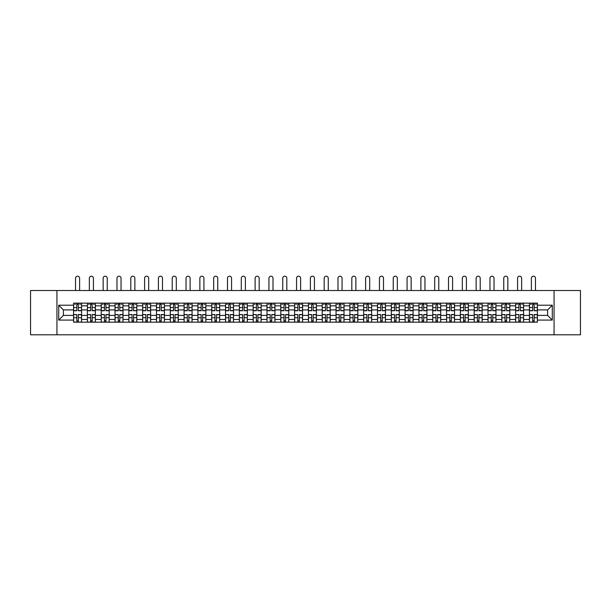 <?xml version="1.0" encoding="UTF-8"?>
<svg xmlns="http://www.w3.org/2000/svg" width="611" height="611" viewBox="0 0 611 611"><rect width="100%" height="100%" fill="white"/><g stroke="black" fill="none" stroke-linecap="round" stroke-linejoin="round"><path stroke-width="0.92" d="M554.062 334.79L580.45 334.79L580.45 290.515L30.55 290.515L30.55 334.79L554.062 334.79L554.062 290.515M87.396 322.173L87.396 305.828L81.553 305.828L81.553 322.173M81.553 305.828L81.553 303.132M87.396 305.828L87.396 303.132M95.369 303.132L95.369 322.173M101.212 322.173L101.212 303.132M109.186 303.132L109.186 322.173M115.028 322.173L115.028 303.132M122.994 303.132L122.994 322.173M128.845 322.173L128.845 303.132M136.811 303.132L136.811 322.173M142.653 322.173L142.653 303.132M150.627 303.132L150.627 322.173M156.469 322.173L156.469 303.132M164.435 303.132L164.435 322.173M170.286 322.173L170.286 303.132M178.252 303.132L178.252 322.173M184.094 322.173L184.094 303.132M192.068 303.132L192.068 322.173M197.911 322.173L197.911 303.132M205.884 303.132L205.884 322.173M211.727 322.173L211.727 303.132M219.693 303.132L219.693 322.173M225.535 322.173L225.535 303.132M233.509 303.132L233.509 322.173M239.352 322.173L239.352 303.132M247.325 303.132L247.325 322.173M253.168 322.173L253.168 303.132M261.134 303.132L261.134 322.173M266.984 322.173L266.984 303.132M274.95 303.132L274.95 322.173M280.793 322.173L280.793 303.132M288.766 303.132L288.766 322.173M294.609 322.173L294.609 303.132M302.575 303.132L302.575 322.173M308.425 322.173L308.425 303.132M316.391 303.132L316.391 322.173M322.234 322.173L322.234 303.132M330.207 303.132L330.207 322.173M336.05 322.173L336.05 303.132M344.016 303.132L344.016 322.173M349.866 322.173L349.866 303.132M357.832 303.132L357.832 322.173M363.675 322.173L363.675 303.132M371.648 303.132L371.648 322.173M377.491 322.173L377.491 303.132M385.465 303.132L385.465 322.173M391.307 322.173L391.307 303.132M399.273 303.132L399.273 322.173M405.116 322.173L405.116 303.132M413.089 303.132L413.089 322.173M418.932 322.173L418.932 303.132M426.906 303.132L426.906 322.173M432.748 322.173L432.748 303.132M440.714 303.132L440.714 322.173M446.565 322.173L446.565 303.132M454.531 303.132L454.531 322.173M460.373 322.173L460.373 303.132M468.347 303.132L468.347 322.173M474.189 322.173L474.189 303.132M482.155 303.132L482.155 322.173M488.006 322.173L488.006 303.132M495.972 303.132L495.972 322.173M501.814 322.173L501.814 303.132M509.788 303.132L509.788 322.173M515.631 322.173L515.631 303.132M523.604 303.132L523.604 322.173M529.447 322.173L529.447 303.132M529.447 315.398L523.604 315.398M515.631 315.398L509.788 315.398M501.814 315.398L495.972 315.398M488.006 315.398L482.155 315.398M474.189 315.398L468.347 315.398M460.373 315.398L454.531 315.398M446.565 315.398L440.714 315.398M432.748 315.398L426.906 315.398M418.932 315.398L413.089 315.398M405.116 315.398L399.273 315.398M391.307 315.398L385.465 315.398M377.491 315.398L371.648 315.398M363.675 315.398L357.832 315.398M349.866 315.398L344.016 315.398M336.05 315.398L330.207 315.398M322.234 315.398L316.391 315.398M308.425 315.398L302.575 315.398M294.609 315.398L288.766 315.398M280.793 315.398L274.95 315.398M266.984 315.398L261.134 315.398M253.168 315.398L247.325 315.398M239.352 315.398L233.509 315.398M225.535 315.398L219.693 315.398M211.727 315.398L205.884 315.398M197.911 315.398L192.068 315.398M184.094 315.398L178.252 315.398M170.286 315.398L164.435 315.398M156.469 315.398L150.627 315.398M142.653 315.398L136.811 315.398M128.845 315.398L122.994 315.398M115.028 315.398L109.186 315.398M101.212 315.398L95.369 315.398M87.396 315.398L81.553 315.398M529.447 309.907L523.604 309.907M515.631 309.907L509.788 309.907M501.814 309.907L495.972 309.907M488.006 309.907L482.155 309.907M474.189 309.907L468.347 309.907M460.373 309.907L454.531 309.907M446.565 309.907L440.714 309.907M432.748 309.907L426.906 309.907M418.932 309.907L413.089 309.907M405.116 309.907L399.273 309.907M391.307 309.907L385.465 309.907M377.491 309.907L371.648 309.907M363.675 309.907L357.832 309.907M349.866 309.907L344.016 309.907M336.05 309.907L330.207 309.907M322.234 309.907L316.391 309.907M308.425 309.907L302.575 309.907M294.609 309.907L288.766 309.907M280.793 309.907L274.95 309.907M266.984 309.907L261.134 309.907M253.168 309.907L247.325 309.907M239.352 309.907L233.509 309.907M225.535 309.907L219.693 309.907M211.727 309.907L205.884 309.907M197.911 309.907L192.068 309.907M184.094 309.907L178.252 309.907M170.286 309.907L164.435 309.907M156.469 309.907L150.627 309.907M142.653 309.907L136.811 309.907M128.845 309.907L122.994 309.907M115.028 309.907L109.186 309.907M101.212 309.907L95.369 309.907M87.396 309.907L81.553 309.907M63.399 315.398L73.587 315.398L73.587 309.907L63.399 309.907L63.399 315.398L58.709 320.088L58.709 305.21L73.587 305.21L73.587 309.907M537.413 309.907L537.413 315.398L547.601 315.398L547.601 309.907L537.413 309.907L537.413 303.132L73.587 303.132L73.587 305.21M537.413 305.21L552.291 305.21L552.291 320.088L537.413 320.088L537.413 315.398M73.587 315.398L73.587 322.173L537.413 322.173L537.413 320.088M73.587 320.088L58.709 320.088M56.938 334.79L56.938 290.515M78.323 320.844L76.818 320.844M76.818 304.461L78.323 304.461M92.139 320.844L90.634 320.844M90.634 304.461L92.139 304.461M105.947 320.844L104.443 320.844M104.443 304.461L105.947 304.461M119.764 320.844L118.259 320.844M118.259 304.461L119.764 304.461M133.58 320.844L132.075 320.844M132.075 304.461L133.58 304.461M147.396 320.844L145.884 320.844M145.884 304.461L147.396 304.461M161.205 320.844L159.7 320.844M159.7 304.461L161.205 304.461M175.021 320.844L173.516 320.844M173.516 304.461L175.021 304.461M188.837 320.844L187.333 320.844M187.333 304.461L188.837 304.461M202.646 320.844L201.141 320.844M201.141 304.461L202.646 304.461M216.462 320.844L214.957 320.844M214.957 304.461L216.462 304.461M230.278 320.844L228.774 320.844M228.774 304.461L230.278 304.461M244.087 320.844L242.582 320.844M242.582 304.461L244.087 304.461M257.903 320.844L256.399 320.844M256.399 304.461L257.903 304.461M271.719 320.844L270.215 320.844M270.215 304.461L271.719 304.461M285.536 320.844L284.023 320.844M284.023 304.461L285.536 304.461M299.344 320.844L297.84 320.844M297.84 304.461L299.344 304.461M313.16 320.844L311.656 320.844M311.656 304.461L313.16 304.461M326.977 320.844L325.464 320.844M325.464 304.461L326.977 304.461M340.785 320.844L339.281 320.844M339.281 304.461L340.785 304.461M354.601 320.844L353.097 320.844M353.097 304.461L354.601 304.461M368.418 320.844L366.913 320.844M366.913 304.461L368.418 304.461M382.226 320.844L380.722 320.844M380.722 304.461L382.226 304.461M396.043 320.844L394.538 320.844M394.538 304.461L396.043 304.461M409.859 320.844L408.354 320.844M408.354 304.461L409.859 304.461M423.667 320.844L422.163 320.844M422.163 304.461L423.667 304.461M437.484 320.844L435.979 320.844M435.979 304.461L437.484 304.461M451.3 320.844L449.795 320.844M449.795 304.461L451.3 304.461M465.116 320.844L463.604 320.844M463.604 304.461L465.116 304.461M478.925 320.844L477.42 320.844M477.42 304.461L478.925 304.461M492.741 320.844L491.236 320.844M491.236 304.461L492.741 304.461M506.557 320.844L505.053 320.844M505.053 304.461L506.557 304.461M520.366 320.844L518.861 320.844M518.861 304.461L520.366 304.461M534.182 320.844L532.677 320.844M532.677 304.461L534.182 304.461M58.709 305.21L63.399 309.907M547.601 315.398L552.291 320.088M547.601 309.907L552.291 305.21M79.606 290.515L79.606 278.249A2.039 2.039 0 0 0 77.574 276.21A2.039 2.039 0 0 0 75.535 278.249L75.535 290.515M78.323 310.747L78.323 303.216L81.507 303.216L81.507 310.747L78.323 310.747M76.818 304.37L78.323 304.37M74.779 304.37L75.397 304.37M79.743 304.37L80.362 304.37M76.818 303.216L73.633 303.216L73.633 310.747L76.818 310.747L76.818 303.216L78.323 303.216M76.818 314.741L73.633 314.558L76.818 314.558L76.818 322.081L73.633 322.081L75.397 322.081M73.633 314.741L73.633 322.081M78.323 320.928L76.818 320.928M79.743 322.081L81.507 322.081L81.507 314.558L78.323 314.558L78.323 322.081L75.535 322.081M81.507 322.081L79.606 322.081M93.422 290.515L93.422 278.249A2.039 2.039 0 0 0 91.383 276.21A2.039 2.039 0 0 0 89.351 278.249L89.351 290.515M92.139 310.747L92.139 303.216L95.324 303.216L95.324 310.747L92.139 310.747M90.634 304.37L92.139 304.37M88.595 304.37L89.214 304.37M93.552 304.37L94.17 304.37M90.634 303.216L87.442 303.216L87.442 310.747L90.634 310.747L90.634 303.216L92.139 303.216M107.238 290.515L107.238 278.249A2.039 2.039 0 0 0 105.199 276.21A2.039 2.039 0 0 0 103.16 278.249L103.16 290.515M105.947 310.747L105.947 303.216L109.14 303.216L109.14 310.747L105.947 310.747M104.443 304.37L105.947 304.37M102.411 304.37L103.03 304.37M107.368 304.37L107.987 304.37M104.443 303.216L101.258 303.216L101.258 310.747L104.443 310.747L104.443 303.216L105.947 303.216M121.047 290.515L121.047 278.249A2.039 2.039 0 0 0 119.015 276.21A2.039 2.039 0 0 0 116.976 278.249L116.976 290.515M119.764 310.747L119.764 303.216L122.956 303.216L122.956 310.747L119.764 310.747M118.259 304.37L119.764 304.37M116.22 304.37L116.846 304.37M121.184 304.37L121.803 304.37M118.259 303.216L115.074 303.216L115.074 310.747L118.259 310.747L118.259 303.216L119.764 303.216M90.634 314.741L87.442 314.558L90.634 314.558L90.634 322.081L87.442 322.081L89.214 322.081M87.442 314.741L87.442 322.081M92.139 320.928L90.634 320.928M93.552 322.081L95.324 322.081L95.324 314.558L92.139 314.558L92.139 322.081L89.351 322.081M95.324 322.081L93.422 322.081M104.443 314.741L101.258 314.558L104.443 314.558L104.443 322.081L101.258 322.081L103.03 322.081M101.258 314.741L101.258 322.081M105.947 320.928L104.443 320.928M107.368 322.081L109.14 322.081L109.14 314.558L105.947 314.558L105.947 322.081L103.16 322.081M109.14 322.081L107.238 322.081M118.259 314.741L115.074 314.558L118.259 314.558L118.259 322.081L115.074 322.081L116.846 322.081M115.074 314.741L115.074 322.081M119.764 320.928L118.259 320.928M121.184 322.081L122.956 322.081L122.956 314.558L119.764 314.558L119.764 322.081L116.976 322.081M122.956 322.081L121.047 322.081M134.863 290.515L134.863 278.249A2.039 2.039 0 0 0 132.824 276.21A2.039 2.039 0 0 0 130.792 278.249L130.792 290.515M133.58 310.747L133.58 303.216L136.765 303.216L136.765 310.747L133.58 310.747M132.075 304.37L133.58 304.37M130.036 304.37L130.655 304.37M134.993 304.37L135.619 304.37M132.075 303.216L128.883 303.216L128.883 310.747L132.075 310.747L132.075 303.216L133.58 303.216M148.679 290.515L148.679 278.249A2.039 2.039 0 0 0 146.64 276.21A2.039 2.039 0 0 0 144.601 278.249L144.601 290.515M147.396 310.747L147.396 303.216L150.581 303.216L150.581 310.747L147.396 310.747M145.884 304.37L147.396 304.37M143.852 304.37L144.471 304.37M148.809 304.37L149.428 304.37M145.884 303.216L142.699 303.216L142.699 310.747L145.884 310.747L145.884 303.216L147.396 303.216M132.075 314.741L128.883 314.558L132.075 314.558L132.075 322.081L128.883 322.081L130.655 322.081M128.883 314.741L128.883 322.081M133.58 320.928L132.075 320.928M134.993 322.081L136.765 322.081L136.765 314.558L133.58 314.558L133.58 322.081L130.792 322.081M136.765 322.081L134.863 322.081M145.884 314.741L142.699 314.558L145.884 314.558L145.884 322.081L142.699 322.081L144.471 322.081M142.699 314.741L142.699 322.081M147.396 320.928L145.884 320.928M148.809 322.081L150.581 322.081L150.581 314.558L147.396 314.558L147.396 322.081L144.601 322.081M150.581 322.081L148.679 322.081M162.488 290.515L162.488 278.249A2.039 2.039 0 0 0 160.456 276.21A2.039 2.039 0 0 0 158.417 278.249L158.417 290.515M161.205 310.747L161.205 303.216L164.397 303.216L164.397 310.747L161.205 310.747M159.7 304.37L161.205 304.37M157.661 304.37L158.287 304.37M162.625 304.37L163.244 304.37M159.7 303.216L156.515 303.216L156.515 310.747L159.7 310.747L159.7 303.216L161.205 303.216M176.304 290.515L176.304 278.249A2.039 2.039 0 0 0 174.265 276.21A2.039 2.039 0 0 0 172.233 278.249L172.233 290.515M175.021 310.747L175.021 303.216L178.206 303.216L178.206 310.747L175.021 310.747M173.516 304.37L175.021 304.37M171.477 304.37L172.096 304.37M176.434 304.37L177.06 304.37M173.516 303.216L170.324 303.216L170.324 310.747L173.516 310.747L173.516 303.216L175.021 303.216M190.12 290.515L190.12 278.249A2.039 2.039 0 0 0 188.081 276.21A2.039 2.039 0 0 0 186.042 278.249L186.042 290.515M188.837 310.747L188.837 303.216L192.022 303.216L192.022 310.747L188.837 310.747M187.333 304.37L188.837 304.37M185.293 304.37L185.912 304.37M190.25 304.37L190.869 304.37M187.333 303.216L184.14 303.216L184.14 310.747L187.333 310.747L187.333 303.216L188.837 303.216M203.929 290.515L203.929 278.249A2.039 2.039 0 0 0 201.897 276.21A2.039 2.039 0 0 0 199.858 278.249L199.858 290.515M202.646 310.747L202.646 303.216L205.838 303.216L205.838 310.747L202.646 310.747M201.141 304.37L202.646 304.37M199.11 304.37L199.728 304.37M204.066 304.37L204.685 304.37M201.141 303.216L197.956 303.216L197.956 310.747L201.141 310.747L201.141 303.216L202.646 303.216M217.745 290.515L217.745 278.249A2.039 2.039 0 0 0 215.706 276.21A2.039 2.039 0 0 0 213.674 278.249L213.674 290.515M216.462 310.747L216.462 303.216L219.647 303.216L219.647 310.747L216.462 310.747M214.957 304.37L216.462 304.37M212.918 304.37L213.537 304.37M217.883 304.37L218.501 304.37M214.957 303.216L211.773 303.216L211.773 310.747L214.957 310.747L214.957 303.216L216.462 303.216M231.561 290.515L231.561 278.249A2.039 2.039 0 0 0 229.522 276.21A2.039 2.039 0 0 0 227.491 278.249L227.491 290.515M230.278 310.747L230.278 303.216L233.463 303.216L233.463 310.747L230.278 310.747M228.774 304.37L230.278 304.37M226.734 304.37L227.353 304.37M231.691 304.37L232.31 304.37M228.774 303.216L225.581 303.216L225.581 310.747L228.774 310.747L228.774 303.216L230.278 303.216M245.378 290.515L245.378 278.249A2.039 2.039 0 0 0 243.338 276.21A2.039 2.039 0 0 0 241.299 278.249L241.299 290.515M244.087 310.747L244.087 303.216L247.279 303.216L247.279 310.747L244.087 310.747M242.582 304.37L244.087 304.37M240.551 304.37L241.169 304.37M245.507 304.37L246.126 304.37M242.582 303.216L239.397 303.216L239.397 310.747L242.582 310.747L242.582 303.216L244.087 303.216M259.186 290.515L259.186 278.249A2.039 2.039 0 0 0 257.155 276.21A2.039 2.039 0 0 0 255.115 278.249L255.115 290.515M257.903 310.747L257.903 303.216L261.096 303.216L261.096 310.747L257.903 310.747M256.399 304.37L257.903 304.37M254.359 304.37L254.986 304.37M259.324 304.37L259.942 304.37M256.399 303.216L253.214 303.216L253.214 310.747L256.399 310.747L256.399 303.216L257.903 303.216M159.7 314.741L156.515 314.558L159.7 314.558L159.7 322.081L156.515 322.081L158.287 322.081M156.515 314.741L156.515 322.081M161.205 320.928L159.7 320.928M162.625 322.081L164.397 322.081L164.397 314.558L161.205 314.558L161.205 322.081L158.417 322.081M164.397 322.081L162.488 322.081M173.516 314.741L170.324 314.558L173.516 314.558L173.516 322.081L170.324 322.081L172.096 322.081M170.324 314.741L170.324 322.081M175.021 320.928L173.516 320.928M176.434 322.081L178.206 322.081L178.206 314.558L175.021 314.558L175.021 322.081L172.233 322.081M178.206 322.081L176.304 322.081M187.333 314.741L184.14 314.558L187.333 314.558L187.333 322.081L184.14 322.081L185.912 322.081M184.14 314.741L184.14 322.081M188.837 320.928L187.333 320.928M190.25 322.081L192.022 322.081L192.022 314.558L188.837 314.558L188.837 322.081L186.042 322.081M192.022 322.081L190.12 322.081M201.141 314.741L197.956 314.558L201.141 314.558L201.141 322.081L197.956 322.081L199.728 322.081M197.956 314.741L197.956 322.081M202.646 320.928L201.141 320.928M204.066 322.081L205.838 322.081L205.838 314.558L202.646 314.558L202.646 322.081L199.858 322.081M205.838 322.081L203.929 322.081M214.957 314.741L211.773 314.558L214.957 314.558L214.957 322.081L211.773 322.081L213.537 322.081M211.773 314.741L211.773 322.081M216.462 320.928L214.957 320.928M217.883 322.081L219.647 322.081L219.647 314.558L216.462 314.558L216.462 322.081L213.674 322.081M219.647 322.081L217.745 322.081M228.774 314.741L225.581 314.558L228.774 314.558L228.774 322.081L225.581 322.081L227.353 322.081M225.581 314.741L225.581 322.081M230.278 320.928L228.774 320.928M231.691 322.081L233.463 322.081L233.463 314.558L230.278 314.558L230.278 322.081L227.491 322.081M233.463 322.081L231.561 322.081M242.582 314.741L239.397 314.558L242.582 314.558L242.582 322.081L239.397 322.081L241.169 322.081M239.397 314.741L239.397 322.081M244.087 320.928L242.582 320.928M245.507 322.081L247.279 322.081L247.279 314.558L244.087 314.558L244.087 322.081L241.299 322.081M247.279 322.081L245.378 322.081M256.399 314.741L253.214 314.558L256.399 314.558L256.399 322.081L253.214 322.081L254.986 322.081M253.214 314.741L253.214 322.081M257.903 320.928L256.399 320.928M259.324 322.081L261.096 322.081L261.096 314.558L257.903 314.558L257.903 322.081L255.115 322.081M261.096 322.081L259.186 322.081M273.002 290.515L273.002 278.249A2.039 2.039 0 0 0 270.963 276.21A2.039 2.039 0 0 0 268.932 278.249L268.932 290.515M271.719 310.747L271.719 303.216L274.904 303.216L274.904 310.747L271.719 310.747M270.215 304.37L271.719 304.37M268.176 304.37L268.794 304.37M273.132 304.37L273.751 304.37M270.215 303.216L267.022 303.216L267.022 310.747L270.215 310.747L270.215 303.216L271.719 303.216M286.819 290.515L286.819 278.249A2.039 2.039 0 0 0 284.779 276.21A2.039 2.039 0 0 0 282.74 278.249L282.74 290.515M285.536 310.747L285.536 303.216L288.72 303.216L288.72 310.747L285.536 310.747M284.023 304.37L285.536 304.37M281.992 304.37L282.61 304.37M286.949 304.37L287.567 304.37M284.023 303.216L280.839 303.216L280.839 310.747L284.023 310.747L284.023 303.216L285.536 303.216M300.627 290.515L300.627 278.249A2.039 2.039 0 0 0 298.596 276.21A2.039 2.039 0 0 0 296.556 278.249L296.556 290.515M299.344 310.747L299.344 303.216L302.537 303.216L302.537 310.747L299.344 310.747M297.84 304.37L299.344 304.37M295.8 304.37L296.427 304.37M300.765 304.37L301.383 304.37M297.84 303.216L294.655 303.216L294.655 310.747L297.84 310.747L297.84 303.216L299.344 303.216M314.444 290.515L314.444 278.249A2.039 2.039 0 0 0 312.404 276.21A2.039 2.039 0 0 0 310.373 278.249L310.373 290.515M313.16 310.747L313.16 303.216L316.345 303.216L316.345 310.747L313.16 310.747M311.656 304.37L313.16 304.37M309.617 304.37L310.235 304.37M314.573 304.37L315.2 304.37M311.656 303.216L308.463 303.216L308.463 310.747L311.656 310.747L311.656 303.216L313.16 303.216M328.26 290.515L328.26 278.249A2.039 2.039 0 0 0 326.221 276.21A2.039 2.039 0 0 0 324.181 278.249L324.181 290.515M326.977 310.747L326.977 303.216L330.161 303.216L330.161 310.747L326.977 310.747M325.464 304.37L326.977 304.37M323.433 304.37L324.051 304.37M328.39 304.37L329.008 304.37M325.464 303.216L322.28 303.216L322.28 310.747L325.464 310.747L325.464 303.216L326.977 303.216M342.068 290.515L342.068 278.249A2.039 2.039 0 0 0 340.037 276.21A2.039 2.039 0 0 0 337.998 278.249L337.998 290.515M340.785 310.747L340.785 303.216L343.978 303.216L343.978 310.747L340.785 310.747M339.281 304.37L340.785 304.37M337.249 304.37L337.868 304.37M342.206 304.37L342.824 304.37M339.281 303.216L336.096 303.216L336.096 310.747L339.281 310.747L339.281 303.216L340.785 303.216M355.885 290.515L355.885 278.249A2.039 2.039 0 0 0 353.845 276.21A2.039 2.039 0 0 0 351.814 278.249L351.814 290.515M354.601 310.747L354.601 303.216L357.786 303.216L357.786 310.747L354.601 310.747M353.097 304.37L354.601 304.37M351.058 304.37L351.676 304.37M356.014 304.37L356.641 304.37M353.097 303.216L349.904 303.216L349.904 310.747L353.097 310.747L353.097 303.216L354.601 303.216M369.701 290.515L369.701 278.249A2.039 2.039 0 0 0 367.662 276.21A2.039 2.039 0 0 0 365.622 278.249L365.622 290.515M368.418 310.747L368.418 303.216L371.603 303.216L371.603 310.747L368.418 310.747M366.913 304.37L368.418 304.37M364.874 304.37L365.493 304.37M369.831 304.37L370.449 304.37M366.913 303.216L363.721 303.216L363.721 310.747L366.913 310.747L366.913 303.216L368.418 303.216M383.509 290.515L383.509 278.249A2.039 2.039 0 0 0 381.478 276.21A2.039 2.039 0 0 0 379.439 278.249L379.439 290.515M382.226 310.747L382.226 303.216L385.419 303.216L385.419 310.747L382.226 310.747M380.722 304.37L382.226 304.37M378.69 304.37L379.309 304.37M383.647 304.37L384.266 304.37M380.722 303.216L377.537 303.216L377.537 310.747L380.722 310.747L380.722 303.216L382.226 303.216M397.326 290.515L397.326 278.249A2.039 2.039 0 0 0 395.294 276.21A2.039 2.039 0 0 0 393.255 278.249L393.255 290.515M396.043 310.747L396.043 303.216L399.227 303.216L399.227 310.747L396.043 310.747M394.538 304.37L396.043 304.37M392.499 304.37L393.117 304.37M397.463 304.37L398.082 304.37M394.538 303.216L391.353 303.216L391.353 310.747L394.538 310.747L394.538 303.216L396.043 303.216M411.142 290.515L411.142 278.249A2.039 2.039 0 0 0 409.103 276.21A2.039 2.039 0 0 0 407.071 278.249L407.071 290.515M409.859 310.747L409.859 303.216L413.044 303.216L413.044 310.747L409.859 310.747M408.354 304.37L409.859 304.37M406.315 304.37L406.934 304.37M411.272 304.37L411.89 304.37M408.354 303.216L405.162 303.216L405.162 310.747L408.354 310.747L408.354 303.216L409.859 303.216M424.958 290.515L424.958 278.249A2.039 2.039 0 0 0 422.919 276.21A2.039 2.039 0 0 0 420.88 278.249L420.88 290.515M423.667 310.747L423.667 303.216L426.86 303.216L426.86 310.747L423.667 310.747M422.163 304.37L423.667 304.37M420.131 304.37L420.75 304.37M425.088 304.37L425.707 304.37M422.163 303.216L418.978 303.216L418.978 310.747L422.163 310.747L422.163 303.216L423.667 303.216M438.767 290.515L438.767 278.249A2.039 2.039 0 0 0 436.735 276.21A2.039 2.039 0 0 0 434.696 278.249L434.696 290.515M437.484 310.747L437.484 303.216L440.676 303.216L440.676 310.747L437.484 310.747M435.979 304.37L437.484 304.37M433.94 304.37L434.566 304.37M438.904 304.37L439.523 304.37M435.979 303.216L432.794 303.216L432.794 310.747L435.979 310.747L435.979 303.216L437.484 303.216M452.583 290.515L452.583 278.249A2.039 2.039 0 0 0 450.544 276.21A2.039 2.039 0 0 0 448.512 278.249L448.512 290.515M451.3 310.747L451.3 303.216L454.485 303.216L454.485 310.747L451.3 310.747M449.795 304.37L451.3 304.37M447.756 304.37L448.375 304.37M452.713 304.37L453.339 304.37M449.795 303.216L446.603 303.216L446.603 310.747L449.795 310.747L449.795 303.216L451.3 303.216M466.399 290.515L466.399 278.249A2.039 2.039 0 0 0 464.36 276.21A2.039 2.039 0 0 0 462.321 278.249L462.321 290.515M465.116 310.747L465.116 303.216L468.301 303.216L468.301 310.747L465.116 310.747M463.604 304.37L465.116 304.37M461.572 304.37L462.191 304.37M466.529 304.37L467.148 304.37M463.604 303.216L460.419 303.216L460.419 310.747L463.604 310.747L463.604 303.216L465.116 303.216M270.215 314.741L267.022 314.558L270.215 314.558L270.215 322.081L267.022 322.081L268.794 322.081M267.022 314.741L267.022 322.081M271.719 320.928L270.215 320.928M273.132 322.081L274.904 322.081L274.904 314.558L271.719 314.558L271.719 322.081L268.932 322.081M274.904 322.081L273.002 322.081M284.023 314.741L280.839 314.558L284.023 314.558L284.023 322.081L280.839 322.081L282.61 322.081M280.839 314.741L280.839 322.081M285.536 320.928L284.023 320.928M286.949 322.081L288.72 322.081L288.72 314.558L285.536 314.558L285.536 322.081L282.74 322.081M288.72 322.081L286.819 322.081M297.84 314.741L294.655 314.558L297.84 314.558L297.84 322.081L294.655 322.081L296.427 322.081M294.655 314.741L294.655 322.081M299.344 320.928L297.84 320.928M300.765 322.081L302.537 322.081L302.537 314.558L299.344 314.558L299.344 322.081L296.556 322.081M302.537 322.081L300.627 322.081M311.656 314.741L308.463 314.558L311.656 314.558L311.656 322.081L308.463 322.081L310.235 322.081M308.463 314.741L308.463 322.081M313.16 320.928L311.656 320.928M314.573 322.081L316.345 322.081L316.345 314.558L313.16 314.558L313.16 322.081L310.373 322.081M316.345 322.081L314.444 322.081M325.464 314.741L322.28 314.558L325.464 314.558L325.464 322.081L322.28 322.081L324.051 322.081M322.28 314.741L322.28 322.081M326.977 320.928L325.464 320.928M328.39 322.081L330.161 322.081L330.161 314.558L326.977 314.558L326.977 322.081L324.181 322.081M330.161 322.081L328.26 322.081M339.281 314.741L336.096 314.558L339.281 314.558L339.281 322.081L336.096 322.081L337.868 322.081M336.096 314.741L336.096 322.081M340.785 320.928L339.281 320.928M342.206 322.081L343.978 322.081L343.978 314.558L340.785 314.558L340.785 322.081L337.998 322.081M343.978 322.081L342.068 322.081M353.097 314.741L349.904 314.558L353.097 314.558L353.097 322.081L349.904 322.081L351.676 322.081M349.904 314.741L349.904 322.081M354.601 320.928L353.097 320.928M356.014 322.081L357.786 322.081L357.786 314.558L354.601 314.558L354.601 322.081L351.814 322.081M357.786 322.081L355.885 322.081M366.913 314.741L363.721 314.558L366.913 314.558L366.913 322.081L363.721 322.081L365.493 322.081M363.721 314.741L363.721 322.081M368.418 320.928L366.913 320.928M369.831 322.081L371.603 322.081L371.603 314.558L368.418 314.558L368.418 322.081L365.622 322.081M371.603 322.081L369.701 322.081M380.722 314.741L377.537 314.558L380.722 314.558L380.722 322.081L377.537 322.081L379.309 322.081M377.537 314.741L377.537 322.081M382.226 320.928L380.722 320.928M383.647 322.081L385.419 322.081L385.419 314.558L382.226 314.558L382.226 322.081L379.439 322.081M385.419 322.081L383.509 322.081M394.538 314.741L391.353 314.558L394.538 314.558L394.538 322.081L391.353 322.081L393.117 322.081M391.353 314.741L391.353 322.081M396.043 320.928L394.538 320.928M397.463 322.081L399.227 322.081L399.227 314.558L396.043 314.558L396.043 322.081L393.255 322.081M399.227 322.081L397.326 322.081M408.354 314.741L405.162 314.558L408.354 314.558L408.354 322.081L405.162 322.081L406.934 322.081M405.162 314.741L405.162 322.081M409.859 320.928L408.354 320.928M411.272 322.081L413.044 322.081L413.044 314.558L409.859 314.558L409.859 322.081L407.071 322.081M413.044 322.081L411.142 322.081M422.163 314.741L418.978 314.558L422.163 314.558L422.163 322.081L418.978 322.081L420.75 322.081M418.978 314.741L418.978 322.081M423.667 320.928L422.163 320.928M425.088 322.081L426.86 322.081L426.86 314.558L423.667 314.558L423.667 322.081L420.88 322.081M426.86 322.081L424.958 322.081M435.979 314.741L432.794 314.558L435.979 314.558L435.979 322.081L432.794 322.081L434.566 322.081M432.794 314.741L432.794 322.081M437.484 320.928L435.979 320.928M438.904 322.081L440.676 322.081L440.676 314.558L437.484 314.558L437.484 322.081L434.696 322.081M440.676 322.081L438.767 322.081M449.795 314.741L446.603 314.558L449.795 314.558L449.795 322.081L446.603 322.081L448.375 322.081M446.603 314.741L446.603 322.081M451.3 320.928L449.795 320.928M452.713 322.081L454.485 322.081L454.485 314.558L451.3 314.558L451.3 322.081L448.512 322.081M454.485 322.081L452.583 322.081M463.604 314.741L460.419 314.558L463.604 314.558L463.604 322.081L460.419 322.081L462.191 322.081M460.419 314.741L460.419 322.081M465.116 320.928L463.604 320.928M466.529 322.081L468.301 322.081L468.301 314.558L465.116 314.558L465.116 322.081L462.321 322.081M468.301 322.081L466.399 322.081M480.208 290.515L480.208 278.249A2.039 2.039 0 0 0 478.176 276.21A2.039 2.039 0 0 0 476.137 278.249L476.137 290.515M478.925 310.747L478.925 303.216L482.117 303.216L482.117 310.747L478.925 310.747M477.42 304.37L478.925 304.37M475.381 304.37L476.007 304.37M480.345 304.37L480.964 304.37M477.42 303.216L474.235 303.216L474.235 310.747L477.42 310.747L477.42 303.216L478.925 303.216M477.42 314.741L474.235 314.558L477.42 314.558L477.42 322.081L474.235 322.081L476.007 322.081M474.235 314.741L474.235 322.081M478.925 320.928L477.42 320.928M480.345 322.081L482.117 322.081L482.117 314.558L478.925 314.558L478.925 322.081L476.137 322.081M482.117 322.081L480.208 322.081M494.024 290.515L494.024 278.249A2.039 2.039 0 0 0 491.985 276.21A2.039 2.039 0 0 0 489.953 278.249L489.953 290.515M492.741 310.747L492.741 303.216L495.926 303.216L495.926 310.747L492.741 310.747M491.236 304.37L492.741 304.37M489.197 304.37L489.816 304.37M494.154 304.37L494.78 304.37M491.236 303.216L488.044 303.216L488.044 310.747L491.236 310.747L491.236 303.216L492.741 303.216M491.236 314.741L488.044 314.558L491.236 314.558L491.236 322.081L488.044 322.081L489.816 322.081M488.044 314.741L488.044 322.081M492.741 320.928L491.236 320.928M494.154 322.081L495.926 322.081L495.926 314.558L492.741 314.558L492.741 322.081L489.953 322.081M495.926 322.081L494.024 322.081M507.84 290.515L507.84 278.249A2.039 2.039 0 0 0 505.801 276.21A2.039 2.039 0 0 0 503.762 278.249L503.762 290.515M506.557 310.747L506.557 303.216L509.742 303.216L509.742 310.747L506.557 310.747M505.053 304.37L506.557 304.37M503.013 304.37L503.632 304.37M507.97 304.37L508.589 304.37M505.053 303.216L501.86 303.216L501.86 310.747L505.053 310.747L505.053 303.216L506.557 303.216M505.053 314.741L501.86 314.558L505.053 314.558L505.053 322.081L501.86 322.081L503.632 322.081M501.86 314.741L501.86 322.081M506.557 320.928L505.053 320.928M507.97 322.081L509.742 322.081L509.742 314.558L506.557 314.558L506.557 322.081L503.762 322.081M509.742 322.081L507.84 322.081M521.649 290.515L521.649 278.249A2.039 2.039 0 0 0 519.617 276.21A2.039 2.039 0 0 0 517.578 278.249L517.578 290.515M520.366 310.747L520.366 303.216L523.558 303.216L523.558 310.747L520.366 310.747M518.861 304.37L520.366 304.37M516.83 304.37L517.448 304.37M521.786 304.37L522.405 304.37M518.861 303.216L515.676 303.216L515.676 310.747L518.861 310.747L518.861 303.216L520.366 303.216M518.861 314.741L515.676 314.558L518.861 314.558L518.861 322.081L515.676 322.081L517.448 322.081M515.676 314.741L515.676 322.081M520.366 320.928L518.861 320.928M521.786 322.081L523.558 322.081L523.558 314.558L520.366 314.558L520.366 322.081L517.578 322.081M523.558 322.081L521.649 322.081M535.465 290.515L535.465 278.249A2.039 2.039 0 0 0 533.426 276.21A2.039 2.039 0 0 0 531.394 278.249L531.394 290.515M534.182 310.747L534.182 303.216L537.367 303.216L537.367 310.747L534.182 310.747M532.677 304.37L534.182 304.37M530.638 304.37L531.257 304.37M535.603 304.37L536.221 304.37M532.677 303.216L529.493 303.216L529.493 310.747L532.677 310.747L532.677 303.216L534.182 303.216M532.677 314.741L529.493 314.558L532.677 314.558L532.677 322.081L529.493 322.081L531.257 322.081M529.493 314.741L529.493 322.081M534.182 320.928L532.677 320.928M535.603 322.081L537.367 322.081L537.367 314.558L534.182 314.558L534.182 322.081L531.394 322.081M537.367 322.081L535.465 322.081M515.631 305.828L509.788 305.828M501.814 305.828L495.972 305.828M488.006 305.828L482.155 305.828M474.189 305.828L468.347 305.828M460.373 305.828L454.531 305.828M446.565 305.828L440.714 305.828M432.748 305.828L426.906 305.828M418.932 305.828L413.089 305.828M405.116 305.828L399.273 305.828M391.307 305.828L385.465 305.828M377.491 305.828L371.648 305.828M363.675 305.828L357.832 305.828M349.866 305.828L344.016 305.828M336.05 305.828L330.207 305.828M322.234 305.828L316.391 305.828M308.425 305.828L302.575 305.828M294.609 305.828L288.766 305.828M280.793 305.828L274.95 305.828M266.984 305.828L261.134 305.828M253.168 305.828L247.325 305.828M239.352 305.828L233.509 305.828M225.535 305.828L219.693 305.828M211.727 305.828L205.884 305.828M197.911 305.828L192.068 305.828M184.094 305.828L178.252 305.828M170.286 305.828L164.435 305.828M156.469 305.828L150.627 305.828M142.653 305.828L136.811 305.828M128.845 305.828L122.994 305.828M115.028 305.828L109.186 305.828M101.212 305.828L95.369 305.828M529.447 305.828L523.604 305.828M515.631 319.469L509.788 319.469M501.814 319.469L495.972 319.469M488.006 319.469L482.155 319.469M474.189 319.469L468.347 319.469M460.373 319.469L454.531 319.469M446.565 319.469L440.714 319.469M432.748 319.469L426.906 319.469M418.932 319.469L413.089 319.469M405.116 319.469L399.273 319.469M391.307 319.469L385.465 319.469M377.491 319.469L371.648 319.469M363.675 319.469L357.832 319.469M349.866 319.469L344.016 319.469M336.05 319.469L330.207 319.469M322.234 319.469L316.391 319.469M308.425 319.469L302.575 319.469M294.609 319.469L288.766 319.469M280.793 319.469L274.95 319.469M266.984 319.469L261.134 319.469M253.168 319.469L247.325 319.469M239.352 319.469L233.509 319.469M225.535 319.469L219.693 319.469M211.727 319.469L205.884 319.469M197.911 319.469L192.068 319.469M184.094 319.469L178.252 319.469M170.286 319.469L164.435 319.469M156.469 319.469L150.627 319.469M142.653 319.469L136.811 319.469M128.845 319.469L122.994 319.469M115.028 319.469L109.186 319.469M101.212 319.469L95.369 319.469M87.396 319.469L81.553 319.469M529.447 319.469L523.604 319.469M78.323 310.556L81.507 310.556M78.323 307.57L81.507 307.57M73.633 310.556L76.818 310.556M73.633 307.57L76.818 307.57M76.818 317.735L73.633 317.735M81.507 314.741L78.323 314.741M81.507 317.735L78.323 317.735M92.139 310.556L95.324 310.556M92.139 307.57L95.324 307.57M87.442 310.556L90.634 310.556M87.442 307.57L90.634 307.57M105.947 310.556L109.14 310.556M105.947 307.57L109.14 307.57M101.258 310.556L104.443 310.556M101.258 307.57L104.443 307.57M119.764 310.556L122.956 310.556M119.764 307.57L122.956 307.57M115.074 310.556L118.259 310.556M115.074 307.57L118.259 307.57M90.634 317.735L87.442 317.735M95.324 314.741L92.139 314.741M95.324 317.735L92.139 317.735M104.443 317.735L101.258 317.735M109.14 314.741L105.947 314.741M109.14 317.735L105.947 317.735M118.259 317.735L115.074 317.735M122.956 314.741L119.764 314.741M122.956 317.735L119.764 317.735M133.58 310.556L136.765 310.556M133.58 307.57L136.765 307.57M128.883 310.556L132.075 310.556M128.883 307.57L132.075 307.57M147.396 310.556L150.581 310.556M147.396 307.57L150.581 307.57M142.699 310.556L145.884 310.556M142.699 307.57L145.884 307.57M132.075 317.735L128.883 317.735M136.765 314.741L133.58 314.741M136.765 317.735L133.58 317.735M145.884 317.735L142.699 317.735M150.581 314.741L147.396 314.741M150.581 317.735L147.396 317.735M161.205 310.556L164.397 310.556M161.205 307.57L164.397 307.57M156.515 310.556L159.7 310.556M156.515 307.57L159.7 307.57M175.021 310.556L178.206 310.556M175.021 307.57L178.206 307.57M170.324 310.556L173.516 310.556M170.324 307.57L173.516 307.57M188.837 310.556L192.022 310.556M188.837 307.57L192.022 307.57M184.14 310.556L187.333 310.556M184.14 307.57L187.333 307.57M202.646 310.556L205.838 310.556M202.646 307.57L205.838 307.57M197.956 310.556L201.141 310.556M197.956 307.57L201.141 307.57M216.462 310.556L219.647 310.556M216.462 307.57L219.647 307.57M211.773 310.556L214.957 310.556M211.773 307.57L214.957 307.57M230.278 310.556L233.463 310.556M230.278 307.57L233.463 307.57M225.581 310.556L228.774 310.556M225.581 307.57L228.774 307.57M244.087 310.556L247.279 310.556M244.087 307.57L247.279 307.57M239.397 310.556L242.582 310.556M239.397 307.57L242.582 307.57M257.903 310.556L261.096 310.556M257.903 307.57L261.096 307.57M253.214 310.556L256.399 310.556M253.214 307.57L256.399 307.57M159.7 317.735L156.515 317.735M164.397 314.741L161.205 314.741M164.397 317.735L161.205 317.735M173.516 317.735L170.324 317.735M178.206 314.741L175.021 314.741M178.206 317.735L175.021 317.735M187.333 317.735L184.14 317.735M192.022 314.741L188.837 314.741M192.022 317.735L188.837 317.735M201.141 317.735L197.956 317.735M205.838 314.741L202.646 314.741M205.838 317.735L202.646 317.735M214.957 317.735L211.773 317.735M219.647 314.741L216.462 314.741M219.647 317.735L216.462 317.735M228.774 317.735L225.581 317.735M233.463 314.741L230.278 314.741M233.463 317.735L230.278 317.735M242.582 317.735L239.397 317.735M247.279 314.741L244.087 314.741M247.279 317.735L244.087 317.735M256.399 317.735L253.214 317.735M261.096 314.741L257.903 314.741M261.096 317.735L257.903 317.735M271.719 310.556L274.904 310.556M271.719 307.57L274.904 307.57M267.022 310.556L270.215 310.556M267.022 307.57L270.215 307.57M285.536 310.556L288.72 310.556M285.536 307.57L288.72 307.57M280.839 310.556L284.023 310.556M280.839 307.57L284.023 307.57M299.344 310.556L302.537 310.556M299.344 307.57L302.537 307.57M294.655 310.556L297.84 310.556M294.655 307.57L297.84 307.57M313.16 310.556L316.345 310.556M313.16 307.57L316.345 307.57M308.463 310.556L311.656 310.556M308.463 307.57L311.656 307.57M326.977 310.556L330.161 310.556M326.977 307.57L330.161 307.57M322.28 310.556L325.464 310.556M322.28 307.57L325.464 307.57M340.785 310.556L343.978 310.556M340.785 307.57L343.978 307.57M336.096 310.556L339.281 310.556M336.096 307.57L339.281 307.57M354.601 310.556L357.786 310.556M354.601 307.57L357.786 307.57M349.904 310.556L353.097 310.556M349.904 307.57L353.097 307.57M368.418 310.556L371.603 310.556M368.418 307.57L371.603 307.57M363.721 310.556L366.913 310.556M363.721 307.57L366.913 307.57M382.226 310.556L385.419 310.556M382.226 307.57L385.419 307.57M377.537 310.556L380.722 310.556M377.537 307.57L380.722 307.57M396.043 310.556L399.227 310.556M396.043 307.57L399.227 307.57M391.353 310.556L394.538 310.556M391.353 307.57L394.538 307.57M409.859 310.556L413.044 310.556M409.859 307.57L413.044 307.57M405.162 310.556L408.354 310.556M405.162 307.57L408.354 307.57M423.667 310.556L426.86 310.556M423.667 307.57L426.86 307.57M418.978 310.556L422.163 310.556M418.978 307.57L422.163 307.57M437.484 310.556L440.676 310.556M437.484 307.57L440.676 307.57M432.794 310.556L435.979 310.556M432.794 307.57L435.979 307.57M451.3 310.556L454.485 310.556M451.3 307.57L454.485 307.57M446.603 310.556L449.795 310.556M446.603 307.57L449.795 307.57M465.116 310.556L468.301 310.556M465.116 307.57L468.301 307.57M460.419 310.556L463.604 310.556M460.419 307.57L463.604 307.57M270.215 317.735L267.022 317.735M274.904 314.741L271.719 314.741M274.904 317.735L271.719 317.735M284.023 317.735L280.839 317.735M288.72 314.741L285.536 314.741M288.72 317.735L285.536 317.735M297.84 317.735L294.655 317.735M302.537 314.741L299.344 314.741M302.537 317.735L299.344 317.735M311.656 317.735L308.463 317.735M316.345 314.741L313.16 314.741M316.345 317.735L313.16 317.735M325.464 317.735L322.28 317.735M330.161 314.741L326.977 314.741M330.161 317.735L326.977 317.735M339.281 317.735L336.096 317.735M343.978 314.741L340.785 314.741M343.978 317.735L340.785 317.735M353.097 317.735L349.904 317.735M357.786 314.741L354.601 314.741M357.786 317.735L354.601 317.735M366.913 317.735L363.721 317.735M371.603 314.741L368.418 314.741M371.603 317.735L368.418 317.735M380.722 317.735L377.537 317.735M385.419 314.741L382.226 314.741M385.419 317.735L382.226 317.735M394.538 317.735L391.353 317.735M399.227 314.741L396.043 314.741M399.227 317.735L396.043 317.735M408.354 317.735L405.162 317.735M413.044 314.741L409.859 314.741M413.044 317.735L409.859 317.735M422.163 317.735L418.978 317.735M426.86 314.741L423.667 314.741M426.86 317.735L423.667 317.735M435.979 317.735L432.794 317.735M440.676 314.741L437.484 314.741M440.676 317.735L437.484 317.735M449.795 317.735L446.603 317.735M454.485 314.741L451.3 314.741M454.485 317.735L451.3 317.735M463.604 317.735L460.419 317.735M468.301 314.741L465.116 314.741M468.301 317.735L465.116 317.735M478.925 310.556L482.117 310.556M478.925 307.57L482.117 307.57M474.235 310.556L477.42 310.556M474.235 307.57L477.42 307.57M477.42 317.735L474.235 317.735M482.117 314.741L478.925 314.741M482.117 317.735L478.925 317.735M492.741 310.556L495.926 310.556M492.741 307.57L495.926 307.57M488.044 310.556L491.236 310.556M488.044 307.57L491.236 307.57M491.236 317.735L488.044 317.735M495.926 314.741L492.741 314.741M495.926 317.735L492.741 317.735M506.557 310.556L509.742 310.556M506.557 307.57L509.742 307.57M501.86 310.556L505.053 310.556M501.86 307.57L505.053 307.57M505.053 317.735L501.86 317.735M509.742 314.741L506.557 314.741M509.742 317.735L506.557 317.735M520.366 310.556L523.558 310.556M520.366 307.57L523.558 307.57M515.676 310.556L518.861 310.556M515.676 307.57L518.861 307.57M518.861 317.735L515.676 317.735M523.558 314.741L520.366 314.741M523.558 317.735L520.366 317.735M534.182 310.556L537.367 310.556M534.182 307.57L537.367 307.57M529.493 310.556L532.677 310.556M529.493 307.57L532.677 307.57M532.677 317.735L529.493 317.735M537.367 314.741L534.182 314.741M537.367 317.735L534.182 317.735"/></g></svg>
